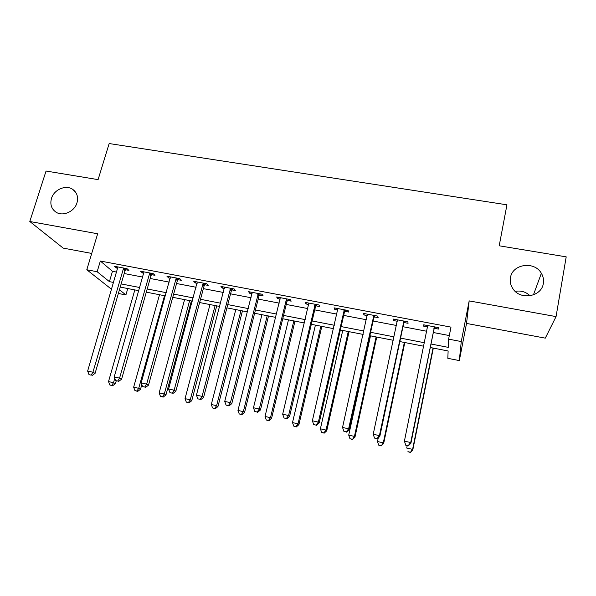 <?xml version="1.0" encoding="UTF-8"?>
<svg xmlns="http://www.w3.org/2000/svg" width="596" height="596" viewBox="0 0 596 596"><rect width="100%" height="100%" fill="white"/><g stroke="black" fill="none" stroke-linecap="round" stroke-linejoin="round"><path stroke-width="0.89" d="M76.981 202.826C74.56 211.61 62.871 216.795 55.994 212.161C51.412 208.92 49.908 204.339 51.479 198.423C53.998 189.535 65.91 184.455 72.734 189.379C77.055 192.597 78.471 197.082 76.981 202.826M543.343 283.398C541.697 296.763 520.479 300.54 513.022 288.889C510.638 285.432 509.781 281.707 510.459 277.721C512.262 263.976 534.478 260.72 541.369 273.296C543.261 276.477 543.917 279.844 543.343 283.398M515.205 291.37C520.941 290.341 525.888 291.816 530.053 295.802M127.76 288.538L125.905 294.953L118.366 293.463M556.061 316.603L469.171 300.898L466.526 323.434L545.288 338.141L556.061 316.603L566.2 256.854L499.202 245.798L506.943 204.808L109.157 143.547L98.094 179.627L46.056 171.037L29.8 221.503L63.183 248.107L91.717 253.434M466.526 323.434L459.322 360.587L447.827 358.323L448.125 350.984L430.29 347.505M430.997 344.011L448.274 347.364L448.609 339.131L450.986 327.13L100.344 261.041L112.465 271.299L116.689 272.104M124.177 273.527L142.764 277.08M150.177 278.488L169.234 282.124M176.565 283.525L196.106 287.257M203.363 288.635L223.396 292.457M230.563 293.828L251.11 297.747M258.187 299.103L279.248 303.118M286.244 304.452L307.841 308.572M314.74 309.89L336.882 314.114M343.683 315.411L366.391 319.739M373.089 321.02L396.377 325.461M402.97 326.72L426.848 331.279M433.329 332.516L449.317 335.563M434.491 328.322L438.477 329.074L438.462 327.606L423.711 324.813L423.823 326.295L427.719 327.033M404.155 322.563L408.074 323.308L407.858 321.818L393.345 319.069L393.651 320.574L397.271 321.259M374.295 316.908L378.155 317.638L377.745 316.118L363.463 313.414L363.962 314.949L367.315 315.582M344.913 311.335L348.712 312.051L348.116 310.509L334.058 307.849L334.743 309.406L337.828 309.987M315.992 305.852L319.724 306.56L318.949 304.988L305.107 302.373L305.979 303.953L308.81 304.489M287.51 300.451L291.191 301.144L290.237 299.557L276.618 296.979L277.654 298.581L280.247 299.073M259.476 295.132L263.104 295.817L261.972 294.208L248.562 291.675L249.769 293.292L252.123 293.739M231.874 289.902L235.442 290.572L234.146 288.941L220.945 286.445L222.315 288.084L224.439 288.486M204.689 284.746L208.198 285.41L206.745 283.756L193.737 281.297L195.272 282.958L197.172 283.316M177.906 279.666L181.37 280.321L179.761 278.652L166.954 276.231L168.638 277.907L170.314 278.228M151.533 274.667L154.945 275.315L153.179 273.624L140.567 271.232L142.399 272.931L143.867 273.214M125.547 269.735L128.907 270.375L127 268.669L114.574 266.315L116.548 268.029L117.814 268.267M111.623 289.351L86.793 269.75L97.662 233.766L29.8 221.503M86.793 269.75L97.148 271.739L109.418 281.64L113.65 282.459M100.344 261.041L97.148 271.739M448.609 339.131L461.267 341.56L459.322 360.587M469.171 300.898L461.267 341.56M119.453 289.738L125.905 294.953M423.793 346.239L399.834 341.568M393.218 340.279L369.863 335.727M363.143 334.416L340.361 329.983M333.544 328.649L311.328 324.321M304.407 322.972L282.75 318.748M275.739 317.385L254.611 313.265M247.511 311.879L226.912 307.864M219.715 306.463L199.63 302.552M192.352 301.129L172.758 297.315M165.405 295.877L146.296 292.152M138.868 290.706L120.228 287.071M121.152 283.92L139.777 287.525M147.205 288.971L166.299 292.673M173.645 294.096L193.231 297.896M200.502 299.304L220.572 303.2M227.761 304.593L248.346 308.586M255.446 309.965L276.559 314.055M283.562 315.418L305.212 319.612M312.125 320.953L334.319 325.26M341.135 326.586L363.903 330.996M370.615 332.3L393.956 336.829M400.564 338.111L424.508 342.752M112.465 271.299L109.418 281.64M424.106 324.894L423.823 326.295M393.949 319.18L393.651 320.574M364.268 313.57L363.962 314.949M335.056 308.043L334.743 309.406M306.299 302.597L305.979 303.953M277.989 297.24L277.654 298.581M250.111 291.965L249.769 293.292M222.658 286.773L222.315 288.084M195.622 281.655L195.272 282.958M168.996 276.618L168.638 277.907M142.764 271.649L142.399 272.931M116.92 266.762L116.548 268.029M405.802 445.309L408.312 445.868L405.802 445.309L404.408 441.144L427.697 325.572M405.705 445.026L404.408 441.144L410.711 442.537L410.912 443.26L433.955 329.432L435.371 327.025M434.454 326.846L410.711 442.537L408.223 445.584M427.749 326.876L427.481 325.528M408.312 445.868L410.912 443.26M407.202 445.622L406.703 448.05L412.603 449.369L412.782 450.002L433.322 348.101M410.272 452.208L407.917 451.679L410.346 452.453L412.603 449.369L433.039 348.042M412.782 450.002L410.346 452.453M403.917 321.073L379.414 435.616L373.215 434.246L397.353 320.261M405.034 321.281L403.611 323.665L379.823 436.376L379.414 435.616L377 438.649L374.526 438.097L377 438.649M377.171 438.947L379.823 436.376M373.215 434.246L374.526 438.097M373.863 315.381L348.63 428.807L342.536 427.459L367.322 314.144M375.175 315.634L373.752 317.996L349.249 429.612L348.63 428.807L346.291 431.824L343.855 431.288L346.291 431.824M346.544 432.145L349.249 429.612M342.536 427.459L343.855 431.288M344.294 309.786L318.361 422.11L312.364 420.783L337.858 308.572M345.792 310.069L344.369 312.416L319.173 422.951L318.361 422.11L316.089 425.119L313.69 424.583L316.089 425.119M316.416 425.447L319.173 422.951M312.364 420.783L313.69 424.583M378.259 437.896L377.484 441.539L383.295 442.835L383.653 443.506L404.818 342.544M381.03 445.666L378.706 445.145L381.179 445.927L383.295 442.835L404.349 342.454M378.706 445.145L377.484 441.539M383.653 443.506L381.179 445.927M370.496 335.853L348.72 435.125L354.441 436.399L354.978 437.106L376.746 337.068M352.236 439.222L349.949 438.708L352.459 439.498L354.441 436.399L376.098 336.941M349.949 438.708L348.72 435.125M354.978 437.106L352.459 439.498M342.745 330.445L320.395 428.815L326.027 430.066L326.735 430.811L349.085 331.681M323.881 432.875L321.631 432.368L324.172 433.165L323.881 432.875L326.027 430.066L348.265 331.518M321.631 432.368L320.395 428.815M326.735 430.811L324.172 433.165M315.187 304.28L288.576 415.516L282.675 414.213L308.855 303.081M316.863 304.601L315.44 306.918L289.582 416.403L288.576 415.516L286.371 418.511L284.016 417.99L286.371 418.511M286.78 418.861L289.582 416.403M282.675 414.213L284.016 417.99M315.411 325.118L292.502 422.594L298.045 423.83L298.924 424.605L321.833 326.37M295.959 426.624L293.746 426.133L296.324 426.93L295.959 426.624L298.045 423.83L320.849 326.176M293.746 426.133L292.502 422.594M298.924 424.605L296.324 426.93M286.534 298.857L259.275 409.035L253.471 407.753L280.299 297.68M288.389 299.207L286.959 301.509L260.459 409.951L259.275 409.035L257.137 412.015L254.812 411.501L257.137 412.015M257.614 412.38L260.459 409.951M253.471 407.753L254.812 411.501M288.479 319.866L265.026 416.47L270.487 417.684L271.53 418.496L294.983 321.132M268.461 420.471L266.278 419.979L268.885 420.783L268.461 420.471L270.487 417.684L293.828 320.909M266.278 419.979L265.026 416.47M271.53 418.496L268.885 420.783M258.329 293.523L230.436 402.658L224.729 401.399L252.19 292.36M260.355 293.902L258.925 296.19L231.807 403.611L230.436 402.658L228.365 405.63L226.078 405.116L228.365 405.63M228.916 406.003L231.807 403.611M224.729 401.399L226.078 405.116M261.935 314.695L237.96 410.435L243.339 411.635L244.546 412.477L268.52 315.977M241.373 414.406L239.227 413.929L241.864 414.734L241.373 414.406L243.339 411.635L267.209 315.724M239.227 413.929L237.96 410.435M244.546 412.477L241.864 414.734M230.555 288.263L202.059 396.385L196.442 395.141L224.513 287.123M232.745 288.68L231.315 290.945L203.601 397.368L202.059 396.385L200.047 399.335L197.805 398.836L200.047 399.335M200.673 399.722L203.601 397.368M196.442 395.141L197.805 398.836M235.778 309.592L211.304 404.498L216.601 405.675L217.957 406.547L242.445 310.896M214.694 408.439L212.571 407.962L215.238 408.774L214.694 408.439L216.601 405.675L240.978 310.605M212.571 407.962L211.304 404.498M217.957 406.547L215.238 408.774M203.206 283.093L174.129 390.201L168.601 388.979L197.254 281.96M205.56 283.532L204.13 285.775L175.835 391.222L174.129 390.201L172.177 393.144L169.964 392.652L172.177 393.144M172.87 393.546L175.835 391.222M168.601 388.979L169.964 392.652M209.993 304.571L185.036 398.642L190.258 399.804L191.763 400.698L216.735 305.882M188.403 402.553L186.31 402.084L189.006 402.903L188.403 402.553L190.258 399.804L215.119 305.569M186.31 402.084L185.036 398.642M191.763 400.698L189.006 402.903M176.274 277.989L146.638 384.122L141.192 382.915L170.411 276.887M178.785 278.466L177.347 280.694L148.501 385.165L146.638 384.122L144.746 387.05L142.563 386.566L144.746 387.05M145.499 387.46L148.501 385.165M141.192 382.915L142.563 386.566M184.581 299.617L159.154 392.868L164.302 394.016L165.949 394.939L191.398 300.943M162.492 396.757L160.436 396.295L163.162 397.115L162.492 396.757L164.302 394.016L189.64 300.6M160.436 396.295L159.154 392.868M165.949 394.939L163.162 397.115M149.752 272.975L119.565 378.132L114.201 376.948L143.979 271.88M152.405 273.475L150.974 275.68L121.591 379.212L119.565 378.132L117.732 381.045L115.587 380.568L117.732 381.045M118.544 381.47L121.591 379.212M114.201 376.948L115.587 380.568M159.527 294.737L133.653 387.184L138.719 388.316L140.514 389.27L141.818 384.576M136.968 391.043L134.942 390.589L137.691 391.416L136.968 391.043L138.719 388.316L164.511 295.705M134.942 390.589L133.653 387.184M140.514 389.27L137.691 391.416M123.618 268.029L92.916 372.239L87.634 371.07L117.934 266.948M126.419 268.558L124.989 270.748L95.092 373.342L92.916 372.239L91.136 375.137L89.028 374.668L91.136 375.137M92.015 375.577L95.092 373.342M87.634 371.07L89.028 374.668M134.83 289.917L108.509 381.582L113.508 382.692L115.438 383.675L116.227 380.904M111.802 385.411L109.806 384.964L112.584 385.798L111.802 385.411L113.508 382.692L114.745 378.371M109.806 384.964L108.509 381.582M115.438 383.675L112.584 385.798M434.268 327.122L434.305 328.59M433.91 327.964L433.955 329.432M427.764 325.893L427.801 326.541M403.73 321.341L403.969 322.838M403.373 322.175L403.611 323.665M373.677 315.649L374.109 317.176M373.32 316.483L373.752 317.996M344.108 310.054L344.726 311.596M343.743 310.874L344.369 312.416M315.001 304.541L315.805 306.113M314.636 305.361L315.44 306.918M286.348 299.118L287.332 300.712M285.983 299.93L286.959 301.509M258.142 293.783L259.297 295.392M257.77 294.58L258.925 296.19M230.369 288.524L231.688 290.155M229.996 289.313L231.315 290.945M203.027 283.346L204.502 285M202.647 284.128L204.13 285.775M176.096 278.25L177.727 279.919M175.716 279.025L177.347 280.694M149.566 273.221L151.347 274.912M149.186 273.996L150.974 275.68M123.439 268.274L125.361 269.988M123.052 269.042L124.989 270.748M541.369 273.296L533.413 294.923M72.734 189.379L75.595 192.173"/></g></svg>
